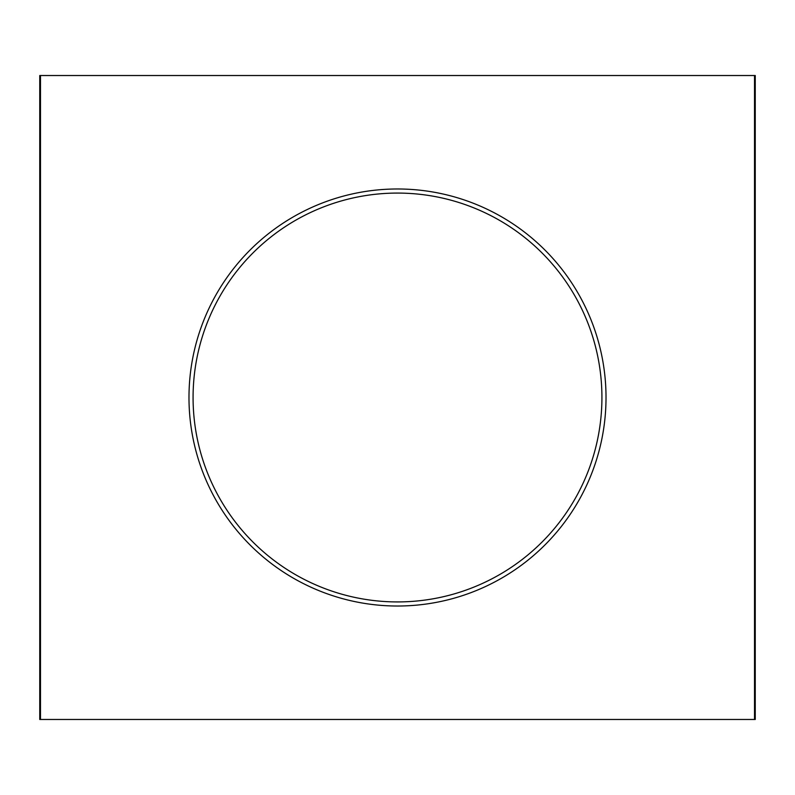 <?xml version="1.0" encoding="UTF-8"?>
<svg xmlns="http://www.w3.org/2000/svg" width="795" height="795" viewBox="0 0 795 795"><rect width="100%" height="100%" fill="white"/><g stroke="black" fill="none" stroke-linecap="round" stroke-linejoin="round"><path stroke-width="1.19" d="M40.485 75.525L40.485 719.475L39.75 719.475L39.75 75.525L755.25 75.525L755.25 719.475L754.515 719.475L754.515 75.525M40.485 719.475L754.515 719.475M397.5 188.981A208.519 208.519 0 0 1 606.019 397.5A208.519 208.519 0 0 1 397.5 606.019A208.519 208.519 0 0 1 188.981 397.5A208.519 208.519 0 0 1 397.5 188.981M397.5 601.924A204.424 204.424 0 0 1 193.076 397.5A204.424 204.424 0 0 1 397.5 193.076A204.424 204.424 0 0 1 601.924 397.5A204.424 204.424 0 0 1 397.5 601.924"/></g></svg>
